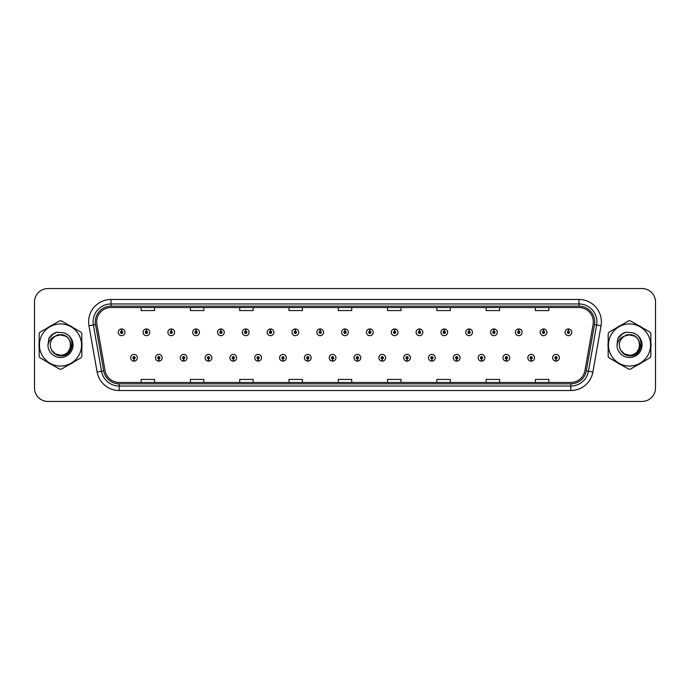 <?xml version="1.0" encoding="UTF-8"?>
<svg xmlns="http://www.w3.org/2000/svg" width="690" height="690" viewBox="0 0 690 690"><rect width="100%" height="100%" fill="white"/><g stroke="black" fill="none" stroke-linecap="round" stroke-linejoin="round"><path stroke-width="1.03" d="M158.786 358.886L158.691 361.129A3.364 3.364 0 0 0 158.985 361.129L158.881 358.886A1.121 1.121 0 0 0 159.951 357.774A1.121 1.121 0 0 0 158.838 356.652A1.121 1.121 0 0 0 157.717 357.774A1.121 1.121 0 0 0 158.786 358.886L158.812 358.214A0.449 0.449 0 0 1 158.389 357.774A0.449 0.449 0 0 1 158.838 357.325A0.449 0.449 0 0 1 159.287 357.774A0.449 0.449 0 0 1 158.855 358.214L158.881 358.886M183.609 358.886L183.514 361.129A3.364 3.364 0 0 0 183.807 361.129L183.704 358.886A1.121 1.121 0 0 0 184.773 357.774A1.121 1.121 0 0 0 183.661 356.652A1.121 1.121 0 0 0 182.54 357.774A1.121 1.121 0 0 0 183.609 358.886L183.635 358.214A0.449 0.449 0 0 1 183.212 357.774A0.449 0.449 0 0 1 183.661 357.325A0.449 0.449 0 0 1 184.101 357.774A0.449 0.449 0 0 1 183.678 358.214L183.704 358.886M208.432 358.886L208.328 361.129A3.364 3.364 0 0 0 208.621 361.129L208.527 358.886A1.121 1.121 0 0 0 209.596 357.774A1.121 1.121 0 0 0 208.475 356.652A1.121 1.121 0 0 0 207.362 357.774A1.121 1.121 0 0 0 208.432 358.886L208.458 358.214A0.449 0.449 0 0 1 208.026 357.774A0.449 0.449 0 0 1 208.475 357.325A0.449 0.449 0 0 1 208.923 357.774A0.449 0.449 0 0 1 208.501 358.214L208.527 358.886M233.255 358.886L233.151 361.129A3.364 3.364 0 0 0 233.444 361.129L233.349 358.886A1.121 1.121 0 0 0 234.419 357.774A1.121 1.121 0 0 0 233.298 356.652A1.121 1.121 0 0 0 232.176 357.774A1.121 1.121 0 0 0 233.255 358.886L233.28 358.214A0.449 0.449 0 0 1 232.849 357.774A0.449 0.449 0 0 1 233.298 357.325A0.449 0.449 0 0 1 233.746 357.774A0.449 0.449 0 0 1 233.323 358.214L233.349 358.886M258.077 358.886L257.974 361.129A3.364 3.364 0 0 0 258.267 361.129L258.172 358.886A1.121 1.121 0 0 0 259.242 357.774A1.121 1.121 0 0 0 258.12 356.652A1.121 1.121 0 0 0 256.999 357.774A1.121 1.121 0 0 0 258.077 358.886L258.103 358.214A0.449 0.449 0 0 1 257.672 357.774A0.449 0.449 0 0 1 258.12 357.325A0.449 0.449 0 0 1 258.569 357.774A0.449 0.449 0 0 1 258.146 358.214L258.172 358.886M282.9 358.886L282.797 361.129A3.364 3.364 0 0 0 283.09 361.129L282.995 358.886A1.121 1.121 0 0 0 284.064 357.774A1.121 1.121 0 0 0 282.943 356.652A1.121 1.121 0 0 0 281.822 357.774A1.121 1.121 0 0 0 282.9 358.886L282.926 358.214A0.449 0.449 0 0 1 282.495 357.774A0.449 0.449 0 0 1 282.943 357.325A0.449 0.449 0 0 1 283.392 357.774A0.449 0.449 0 0 1 282.96 358.214L282.995 358.886M307.714 358.886L307.619 361.129A3.364 3.364 0 0 0 307.913 361.129L307.818 358.886A1.121 1.121 0 0 0 308.887 357.774A1.121 1.121 0 0 0 307.766 356.652A1.121 1.121 0 0 0 306.645 357.774A1.121 1.121 0 0 0 307.714 358.886L307.749 358.214A0.449 0.449 0 0 1 307.317 357.774A0.449 0.449 0 0 1 307.766 357.325A0.449 0.449 0 0 1 308.214 357.774A0.449 0.449 0 0 1 307.783 358.214L307.818 358.886M332.537 358.886L332.442 361.129A3.364 3.364 0 0 0 332.735 361.129L332.64 358.886A1.121 1.121 0 0 0 333.71 357.774A1.121 1.121 0 0 0 332.589 356.652A1.121 1.121 0 0 0 331.467 357.774A1.121 1.121 0 0 0 332.537 358.886L332.571 358.214A0.449 0.449 0 0 1 332.14 357.774A0.449 0.449 0 0 1 332.589 357.325A0.449 0.449 0 0 1 333.037 357.774A0.449 0.449 0 0 1 332.606 358.214L332.64 358.886M357.36 358.886L357.265 361.129A3.364 3.364 0 0 0 357.558 361.129L357.463 358.886A1.121 1.121 0 0 0 358.533 357.774A1.121 1.121 0 0 0 357.411 356.652A1.121 1.121 0 0 0 356.29 357.774A1.121 1.121 0 0 0 357.36 358.886L357.394 358.214A0.449 0.449 0 0 1 356.963 357.774A0.449 0.449 0 0 1 357.411 357.325A0.449 0.449 0 0 1 357.86 357.774A0.449 0.449 0 0 1 357.429 358.214L357.463 358.886M382.182 358.886L382.088 361.129A3.364 3.364 0 0 0 382.381 361.129L382.286 358.886A1.121 1.121 0 0 0 383.355 357.774A1.121 1.121 0 0 0 382.234 356.652A1.121 1.121 0 0 0 381.113 357.774A1.121 1.121 0 0 0 382.182 358.886L382.217 358.214A0.449 0.449 0 0 1 381.786 357.774A0.449 0.449 0 0 1 382.234 357.325A0.449 0.449 0 0 1 382.683 357.774A0.449 0.449 0 0 1 382.251 358.214L382.286 358.886M407.005 358.886L406.91 361.129A3.364 3.364 0 0 0 407.204 361.129L407.1 358.886A1.121 1.121 0 0 0 408.178 357.774A1.121 1.121 0 0 0 407.057 356.652A1.121 1.121 0 0 0 405.936 357.774A1.121 1.121 0 0 0 407.005 358.886L407.04 358.214A0.449 0.449 0 0 1 406.608 357.774A0.449 0.449 0 0 1 407.057 357.325A0.449 0.449 0 0 1 407.505 357.774A0.449 0.449 0 0 1 407.074 358.214L407.1 358.886M431.828 358.886L431.733 361.129A3.364 3.364 0 0 0 432.026 361.129L431.923 358.886A1.121 1.121 0 0 0 433.001 357.774A1.121 1.121 0 0 0 431.88 356.652A1.121 1.121 0 0 0 430.758 357.774A1.121 1.121 0 0 0 431.828 358.886L431.854 358.214A0.449 0.449 0 0 1 431.431 357.774A0.449 0.449 0 0 1 431.88 357.325A0.449 0.449 0 0 1 432.328 357.774A0.449 0.449 0 0 1 431.897 358.214L431.923 358.886M456.651 358.886L456.556 361.129A3.364 3.364 0 0 0 456.849 361.129L456.745 358.886A1.121 1.121 0 0 0 457.824 357.774A1.121 1.121 0 0 0 456.702 356.652A1.121 1.121 0 0 0 455.581 357.774A1.121 1.121 0 0 0 456.651 358.886L456.677 358.214A0.449 0.449 0 0 1 456.254 357.774A0.449 0.449 0 0 1 456.702 357.325A0.449 0.449 0 0 1 457.151 357.774A0.449 0.449 0 0 1 456.72 358.214L456.745 358.886M481.473 358.886L481.379 361.129A3.364 3.364 0 0 0 481.672 361.129L481.568 358.886A1.121 1.121 0 0 0 482.638 357.774A1.121 1.121 0 0 0 481.525 356.652A1.121 1.121 0 0 0 480.404 357.774A1.121 1.121 0 0 0 481.473 358.886L481.499 358.214A0.449 0.449 0 0 1 481.077 357.774A0.449 0.449 0 0 1 481.525 357.325A0.449 0.449 0 0 1 481.974 357.774A0.449 0.449 0 0 1 481.542 358.214L481.568 358.886M506.296 358.886L506.193 361.129A3.364 3.364 0 0 0 506.486 361.129L506.391 358.886A1.121 1.121 0 0 0 507.461 357.774A1.121 1.121 0 0 0 506.339 356.652A1.121 1.121 0 0 0 505.227 357.774A1.121 1.121 0 0 0 506.296 358.886L506.322 358.214A0.449 0.449 0 0 1 505.899 357.774A0.449 0.449 0 0 1 506.339 357.325A0.449 0.449 0 0 1 506.788 357.774A0.449 0.449 0 0 1 506.365 358.214L506.391 358.886M531.119 358.886L531.015 361.129A3.364 3.364 0 0 0 531.309 361.129L531.214 358.886A1.121 1.121 0 0 0 532.283 357.774A1.121 1.121 0 0 0 531.162 356.652A1.121 1.121 0 0 0 530.049 357.774A1.121 1.121 0 0 0 531.119 358.886L531.145 358.214A0.449 0.449 0 0 1 530.714 357.774A0.449 0.449 0 0 1 531.162 357.325A0.449 0.449 0 0 1 531.611 357.774A0.449 0.449 0 0 1 531.188 358.214L531.214 358.886M555.942 358.886L555.838 361.129A3.364 3.364 0 0 0 556.131 361.129L556.036 358.886A1.121 1.121 0 0 0 557.106 357.774A1.121 1.121 0 0 0 555.985 356.652A1.121 1.121 0 0 0 554.864 357.774A1.121 1.121 0 0 0 555.942 358.886L555.968 358.214A0.449 0.449 0 0 1 555.536 357.774A0.449 0.449 0 0 1 555.985 357.325A0.449 0.449 0 0 1 556.433 357.774A0.449 0.449 0 0 1 556.011 358.214L556.036 358.886M133.964 358.886L133.869 361.129A3.364 3.364 0 0 0 134.162 361.129L134.058 358.886A1.121 1.121 0 0 0 135.137 357.774A1.121 1.121 0 0 0 134.015 356.652A1.121 1.121 0 0 0 132.894 357.774A1.121 1.121 0 0 0 133.964 358.886L133.989 358.214A0.449 0.449 0 0 1 133.567 357.774A0.449 0.449 0 0 1 134.015 357.325A0.449 0.449 0 0 1 134.464 357.774A0.449 0.449 0 0 1 134.032 358.214L134.058 358.886M146.47 331.2L146.573 328.966A3.364 3.364 0 0 0 146.28 328.966L146.375 331.2A1.121 1.121 0 0 0 145.305 332.321A1.121 1.121 0 0 0 146.427 333.443A1.121 1.121 0 0 0 147.539 332.321A1.121 1.121 0 0 0 146.47 331.2L146.444 331.873A0.449 0.449 0 0 1 146.875 332.321A0.449 0.449 0 0 1 146.427 332.77A0.449 0.449 0 0 1 145.978 332.321A0.449 0.449 0 0 1 146.401 331.873L146.375 331.2M171.292 331.2L171.396 328.966A3.364 3.364 0 0 0 171.103 328.966L171.198 331.2A1.121 1.121 0 0 0 170.128 332.321A1.121 1.121 0 0 0 171.249 333.443A1.121 1.121 0 0 0 172.362 332.321A1.121 1.121 0 0 0 171.292 331.2L171.267 331.873A0.449 0.449 0 0 1 171.689 332.321A0.449 0.449 0 0 1 171.249 332.77A0.449 0.449 0 0 1 170.801 332.321A0.449 0.449 0 0 1 171.224 331.873L171.198 331.2M196.115 331.2L196.21 328.966A3.364 3.364 0 0 0 195.917 328.966L196.02 331.2A1.121 1.121 0 0 0 194.951 332.321A1.121 1.121 0 0 0 196.064 333.443A1.121 1.121 0 0 0 197.185 332.321A1.121 1.121 0 0 0 196.115 331.2L196.089 331.873A0.449 0.449 0 0 1 196.512 332.321A0.449 0.449 0 0 1 196.064 332.77A0.449 0.449 0 0 1 195.624 332.321A0.449 0.449 0 0 1 196.046 331.873L196.02 331.2M220.938 331.2L221.033 328.966A3.364 3.364 0 0 0 220.74 328.966L220.843 331.2A1.121 1.121 0 0 0 219.774 332.321A1.121 1.121 0 0 0 220.886 333.443A1.121 1.121 0 0 0 222.007 332.321A1.121 1.121 0 0 0 220.938 331.2L220.912 331.873A0.449 0.449 0 0 1 221.335 332.321A0.449 0.449 0 0 1 220.886 332.77A0.449 0.449 0 0 1 220.438 332.321A0.449 0.449 0 0 1 220.869 331.873L220.843 331.2M245.761 331.2L245.856 328.966A3.364 3.364 0 0 0 245.562 328.966L245.666 331.2A1.121 1.121 0 0 0 244.588 332.321A1.121 1.121 0 0 0 245.709 333.443A1.121 1.121 0 0 0 246.83 332.321A1.121 1.121 0 0 0 245.761 331.2L245.735 331.873A0.449 0.449 0 0 1 246.157 332.321A0.449 0.449 0 0 1 245.709 332.77A0.449 0.449 0 0 1 245.261 332.321A0.449 0.449 0 0 1 245.692 331.873L245.666 331.2M270.584 331.2L270.678 328.966A3.364 3.364 0 0 0 270.385 328.966L270.489 331.2A1.121 1.121 0 0 0 269.411 332.321A1.121 1.121 0 0 0 270.532 333.443A1.121 1.121 0 0 0 271.653 332.321A1.121 1.121 0 0 0 270.584 331.2L270.549 331.873A0.449 0.449 0 0 1 270.98 332.321A0.449 0.449 0 0 1 270.532 332.77A0.449 0.449 0 0 1 270.083 332.321A0.449 0.449 0 0 1 270.514 331.873L270.489 331.2M295.406 331.2L295.501 328.966A3.364 3.364 0 0 0 295.208 328.966L295.303 331.2A1.121 1.121 0 0 0 294.233 332.321A1.121 1.121 0 0 0 295.355 333.443A1.121 1.121 0 0 0 296.476 332.321A1.121 1.121 0 0 0 295.406 331.2L295.372 331.873A0.449 0.449 0 0 1 295.803 332.321A0.449 0.449 0 0 1 295.355 332.77A0.449 0.449 0 0 1 294.906 332.321A0.449 0.449 0 0 1 295.337 331.873L295.303 331.2M320.229 331.2L320.324 328.966A3.364 3.364 0 0 0 320.031 328.966L320.126 331.2A1.121 1.121 0 0 0 319.056 332.321A1.121 1.121 0 0 0 320.177 333.443A1.121 1.121 0 0 0 321.298 332.321A1.121 1.121 0 0 0 320.229 331.2L320.195 331.873A0.449 0.449 0 0 1 320.626 332.321A0.449 0.449 0 0 1 320.177 332.77A0.449 0.449 0 0 1 319.729 332.321A0.449 0.449 0 0 1 320.16 331.873L320.126 331.2M345.052 331.2L345.147 328.966A3.364 3.364 0 0 0 344.853 328.966L344.948 331.2A1.121 1.121 0 0 0 343.879 332.321A1.121 1.121 0 0 0 345 333.443A1.121 1.121 0 0 0 346.121 332.321A1.121 1.121 0 0 0 345.052 331.2L345.017 331.873A0.449 0.449 0 0 1 345.449 332.321A0.449 0.449 0 0 1 345 332.77A0.449 0.449 0 0 1 344.552 332.321A0.449 0.449 0 0 1 344.983 331.873L344.948 331.2M369.875 331.2L369.969 328.966A3.364 3.364 0 0 0 369.676 328.966L369.771 331.2A1.121 1.121 0 0 0 368.702 332.321A1.121 1.121 0 0 0 369.823 333.443A1.121 1.121 0 0 0 370.944 332.321A1.121 1.121 0 0 0 369.875 331.2L369.84 331.873A0.449 0.449 0 0 1 370.271 332.321A0.449 0.449 0 0 1 369.823 332.77A0.449 0.449 0 0 1 369.374 332.321A0.449 0.449 0 0 1 369.805 331.873L369.771 331.2M394.697 331.2L394.792 328.966A3.364 3.364 0 0 0 394.499 328.966L394.594 331.2A1.121 1.121 0 0 0 393.524 332.321A1.121 1.121 0 0 0 394.646 333.443A1.121 1.121 0 0 0 395.767 332.321A1.121 1.121 0 0 0 394.697 331.2L394.663 331.873A0.449 0.449 0 0 1 395.094 332.321A0.449 0.449 0 0 1 394.646 332.77A0.449 0.449 0 0 1 394.197 332.321A0.449 0.449 0 0 1 394.628 331.873L394.594 331.2M419.511 331.2L419.615 328.966A3.364 3.364 0 0 0 419.322 328.966L419.416 331.2A1.121 1.121 0 0 0 418.347 332.321A1.121 1.121 0 0 0 419.468 333.443A1.121 1.121 0 0 0 420.589 332.321A1.121 1.121 0 0 0 419.511 331.2L419.486 331.873A0.449 0.449 0 0 1 419.917 332.321A0.449 0.449 0 0 1 419.468 332.77A0.449 0.449 0 0 1 419.02 332.321A0.449 0.449 0 0 1 419.451 331.873L419.416 331.2M444.334 331.2L444.438 328.966A3.364 3.364 0 0 0 444.144 328.966L444.239 331.2A1.121 1.121 0 0 0 443.17 332.321A1.121 1.121 0 0 0 444.291 333.443A1.121 1.121 0 0 0 445.412 332.321A1.121 1.121 0 0 0 444.334 331.2L444.308 331.873A0.449 0.449 0 0 1 444.74 332.321A0.449 0.449 0 0 1 444.291 332.77A0.449 0.449 0 0 1 443.843 332.321A0.449 0.449 0 0 1 444.265 331.873L444.239 331.2M469.157 331.2L469.26 328.966A3.364 3.364 0 0 0 468.967 328.966L469.062 331.2A1.121 1.121 0 0 0 467.993 332.321A1.121 1.121 0 0 0 469.114 333.443A1.121 1.121 0 0 0 470.226 332.321A1.121 1.121 0 0 0 469.157 331.2L469.131 331.873A0.449 0.449 0 0 1 469.562 332.321A0.449 0.449 0 0 1 469.114 332.77A0.449 0.449 0 0 1 468.665 332.321A0.449 0.449 0 0 1 469.088 331.873L469.062 331.2M493.98 331.2L494.083 328.966A3.364 3.364 0 0 0 493.79 328.966L493.885 331.2A1.121 1.121 0 0 0 492.815 332.321A1.121 1.121 0 0 0 493.936 333.443A1.121 1.121 0 0 0 495.049 332.321A1.121 1.121 0 0 0 493.98 331.2L493.954 331.873A0.449 0.449 0 0 1 494.376 332.321A0.449 0.449 0 0 1 493.936 332.77A0.449 0.449 0 0 1 493.488 332.321A0.449 0.449 0 0 1 493.911 331.873L493.885 331.2M518.802 331.2L518.897 328.966A3.364 3.364 0 0 0 518.604 328.966L518.707 331.2A1.121 1.121 0 0 0 517.638 332.321A1.121 1.121 0 0 0 518.751 333.443A1.121 1.121 0 0 0 519.872 332.321A1.121 1.121 0 0 0 518.802 331.2L518.777 331.873A0.449 0.449 0 0 1 519.199 332.321A0.449 0.449 0 0 1 518.751 332.77A0.449 0.449 0 0 1 518.311 332.321A0.449 0.449 0 0 1 518.733 331.873L518.707 331.2M543.625 331.2L543.72 328.966A3.364 3.364 0 0 0 543.427 328.966L543.53 331.2A1.121 1.121 0 0 0 542.461 332.321A1.121 1.121 0 0 0 543.573 333.443A1.121 1.121 0 0 0 544.695 332.321A1.121 1.121 0 0 0 543.625 331.2L543.599 331.873A0.449 0.449 0 0 1 544.022 332.321A0.449 0.449 0 0 1 543.573 332.77A0.449 0.449 0 0 1 543.125 332.321A0.449 0.449 0 0 1 543.556 331.873L543.53 331.2M568.448 331.2L568.543 328.966A3.364 3.364 0 0 0 568.25 328.966L568.353 331.2A1.121 1.121 0 0 0 567.275 332.321A1.121 1.121 0 0 0 568.396 333.443A1.121 1.121 0 0 0 569.517 332.321A1.121 1.121 0 0 0 568.448 331.2L568.422 331.873A0.449 0.449 0 0 1 568.845 332.321A0.449 0.449 0 0 1 568.396 332.77A0.449 0.449 0 0 1 567.948 332.321A0.449 0.449 0 0 1 568.379 331.873L568.353 331.2M121.647 331.2L121.751 328.966A3.364 3.364 0 0 0 121.457 328.966L121.552 331.2A1.121 1.121 0 0 0 120.483 332.321A1.121 1.121 0 0 0 121.604 333.443A1.121 1.121 0 0 0 122.725 332.321A1.121 1.121 0 0 0 121.647 331.2L121.621 331.873A0.449 0.449 0 0 1 122.052 332.321A0.449 0.449 0 0 1 121.604 332.77A0.449 0.449 0 0 1 121.155 332.321A0.449 0.449 0 0 1 121.578 331.873L121.552 331.2M38.976 345A21.511 21.511 0 0 0 39.149 347.682A21.511 21.511 0 0 1 39.149 342.318A21.511 21.511 0 0 0 38.976 345M47.498 362.138A21.511 21.511 0 0 0 52.138 364.82A21.511 21.511 0 0 1 47.498 362.138M68.836 364.82A21.511 21.511 0 0 0 73.476 362.138A21.511 21.511 0 0 1 68.836 364.82M81.825 347.682A21.511 21.511 0 0 0 81.825 342.318A21.511 21.511 0 0 1 81.825 347.682M608.011 345A21.511 21.511 0 0 0 608.175 347.682A21.511 21.511 0 0 1 608.175 342.318A21.511 21.511 0 0 0 608.011 345M616.524 362.138A21.511 21.511 0 0 0 621.164 364.82A21.511 21.511 0 0 1 616.524 362.138M637.862 364.82A21.511 21.511 0 0 0 642.502 362.138A21.511 21.511 0 0 1 637.862 364.82M650.851 347.682A21.511 21.511 0 0 0 650.851 342.318A21.511 21.511 0 0 1 650.851 347.682M96.686 321.876A14.335 14.335 0 0 1 111.03 307.542L578.97 307.542A14.335 14.335 0 0 1 593.09 324.369L584.939 370.608A14.335 14.335 0 0 1 570.82 382.458L119.18 382.458A14.335 14.335 0 0 1 105.061 370.608L96.91 324.369A14.335 14.335 0 0 1 96.686 321.876M95.298 321.876A15.732 15.732 0 0 0 95.539 324.611L103.69 370.849A15.732 15.732 0 0 0 119.18 383.847L570.82 383.847A15.732 15.732 0 0 0 586.31 370.849L594.461 324.611A15.732 15.732 0 0 0 578.97 306.153L111.03 306.153A15.732 15.732 0 0 0 95.298 321.876M88.967 325.775A22.399 22.399 0 0 1 111.03 299.477L578.97 299.477A22.399 22.399 0 0 1 601.033 325.775L592.883 372.014A22.399 22.399 0 0 1 570.82 390.523L119.18 390.523A22.399 22.399 0 0 1 97.118 372.014L88.967 325.775L93.374 324.99A17.923 17.923 0 0 1 111.03 303.962L578.97 303.962A17.923 17.923 0 0 1 596.626 324.99L588.466 371.229A17.923 17.923 0 0 1 570.82 386.038L119.18 386.038A17.923 17.923 0 0 1 101.534 371.229L93.374 324.99A17.923 17.923 0 0 1 93.107 321.876M73.476 327.862A21.511 21.511 0 0 0 68.836 325.18A21.511 21.511 0 0 1 73.476 327.862M52.138 325.18A21.511 21.511 0 0 0 47.498 327.862A21.511 21.511 0 0 1 52.138 325.18M642.502 327.862A21.511 21.511 0 0 0 637.862 325.18A21.511 21.511 0 0 1 642.502 327.862M621.164 325.18A21.511 21.511 0 0 0 616.524 327.862A21.511 21.511 0 0 1 621.164 325.18M655.5 301.987A13.438 13.438 0 0 0 642.062 288.549L47.938 288.549A13.438 13.438 0 0 0 34.5 301.987L34.5 388.013A13.438 13.438 0 0 0 47.938 401.451L642.062 401.451A13.438 13.438 0 0 0 655.5 388.013L655.5 301.987L655.5 388.013M338.281 307.542L338.281 310.578L351.719 310.578L351.719 307.542M288.989 307.542L288.989 310.578L302.436 310.578L302.436 307.542M239.706 307.542L239.706 310.578L253.152 310.578L253.152 307.542M190.423 307.542L190.423 310.578L203.861 310.578L203.861 307.542M141.139 307.542L141.139 310.578L154.577 310.578L154.577 307.542M387.564 307.542L387.564 310.578L401.011 310.578L401.011 307.542M436.848 307.542L436.848 310.578L450.294 310.578L450.294 307.542M486.139 307.542L486.139 310.578L499.577 310.578L499.577 307.542M535.423 307.542L535.423 310.578L548.861 310.578L548.861 307.542M351.719 382.458L351.719 379.422L338.281 379.422L338.281 382.458M302.436 382.458L302.436 379.422L288.989 379.422L288.989 382.458M253.152 382.458L253.152 379.422L239.706 379.422L239.706 382.458M203.861 382.458L203.861 379.422L190.423 379.422L190.423 382.458M154.577 382.458L154.577 379.422L141.139 379.422L141.139 382.458M401.011 382.458L401.011 379.422L387.564 379.422L387.564 382.458M450.294 382.458L450.294 379.422L436.848 379.422L436.848 382.458M499.577 382.458L499.577 379.422L486.139 379.422L486.139 382.458M548.861 382.458L548.861 379.422L535.423 379.422L535.423 382.458M34.5 301.987L34.5 388.013M642.062 288.549L47.938 288.549M47.938 401.451L642.062 401.451M124.959 332.321A3.364 3.364 0 0 0 121.751 328.966A3.364 3.364 0 0 1 124.959 332.321A3.364 3.364 0 0 1 121.604 335.676A3.364 3.364 0 0 1 118.24 332.321A3.364 3.364 0 0 1 121.457 328.966M130.651 357.774A3.364 3.364 0 0 0 133.869 361.129A3.364 3.364 0 0 1 130.651 357.774A3.364 3.364 0 0 1 134.015 354.41A3.364 3.364 0 0 1 137.37 357.774A3.364 3.364 0 0 1 134.162 361.129M149.782 332.321A3.364 3.364 0 0 0 146.573 328.966A3.364 3.364 0 0 1 149.782 332.321A3.364 3.364 0 0 1 146.427 335.676A3.364 3.364 0 0 1 143.063 332.321A3.364 3.364 0 0 1 146.28 328.966M174.605 332.321A3.364 3.364 0 0 0 171.396 328.966A3.364 3.364 0 0 1 174.605 332.321A3.364 3.364 0 0 1 171.249 335.676A3.364 3.364 0 0 1 167.886 332.321A3.364 3.364 0 0 1 171.103 328.966M199.427 332.321A3.364 3.364 0 0 0 196.21 328.966A3.364 3.364 0 0 1 199.427 332.321A3.364 3.364 0 0 1 196.064 335.676A3.364 3.364 0 0 1 192.708 332.321A3.364 3.364 0 0 1 195.917 328.966M224.25 332.321A3.364 3.364 0 0 0 221.033 328.966A3.364 3.364 0 0 1 224.25 332.321A3.364 3.364 0 0 1 220.886 335.676A3.364 3.364 0 0 1 217.531 332.321A3.364 3.364 0 0 1 220.74 328.966L220.817 330.752M155.474 357.774A3.364 3.364 0 0 0 158.691 361.129A3.364 3.364 0 0 1 155.474 357.774A3.364 3.364 0 0 1 158.838 354.41A3.364 3.364 0 0 1 162.193 357.774A3.364 3.364 0 0 1 158.985 361.129M180.297 357.774A3.364 3.364 0 0 0 183.514 361.129A3.364 3.364 0 0 1 180.297 357.774A3.364 3.364 0 0 1 183.661 354.41A3.364 3.364 0 0 1 187.016 357.774A3.364 3.364 0 0 1 183.807 361.129M205.12 357.774A3.364 3.364 0 0 0 208.328 361.129A3.364 3.364 0 0 1 205.12 357.774A3.364 3.364 0 0 1 208.475 354.41A3.364 3.364 0 0 1 211.839 357.774A3.364 3.364 0 0 1 208.621 361.129L208.544 359.335M72.234 344.155L68.25 351.503M65.472 336.056L58.21 334.59L51.741 338.238M641.26 344.155L637.275 351.503M634.498 336.056L627.236 334.59L620.767 338.238M70.725 344.629A10.247 10.247 0 0 0 55.364 336.134C50.344 339.704 49.068 344.31 51.526 349.959L51.664 350.201A10.247 10.247 0 0 0 60.487 355.247C73.701 355.885 73.701 334.115 60.487 334.754L55.364 336.134L60.487 334.754C73.701 334.115 73.701 355.885 60.487 355.247A10.247 10.247 0 0 0 70.734 345C70.121 338.781 66.706 335.366 60.487 334.754C73.701 334.115 73.701 355.885 60.487 355.247C73.701 355.885 73.701 334.115 60.487 334.754C73.701 334.115 73.701 355.885 60.487 355.247C73.701 355.885 73.701 334.115 60.487 334.754C73.701 334.115 73.701 355.885 60.487 355.247L55.364 353.866L51.664 350.201L55.364 353.866L60.487 355.247L55.364 353.866L51.664 350.201L55.364 353.866L60.487 355.247L55.364 353.866L51.664 350.201L55.364 353.866L60.487 355.247L55.364 353.866L51.664 350.201C53.622 353.66 56.563 355.54 60.487 355.842C74.184 356.989 76.323 335.159 63.118 332.761L56.761 332.209C53.225 333.296 50.56 335.452 48.757 338.678L47.972 345.267A12.515 12.515 0 0 0 60.487 357.515A12.515 12.515 0 0 0 63.118 332.761M60.487 366.062A21.062 21.062 0 0 0 81.549 345A21.062 21.062 0 0 0 60.487 323.938A21.062 21.062 0 0 0 39.425 345A21.062 21.062 0 0 0 60.487 366.062M60.487 369.193A24.193 24.193 0 0 0 61.281 369.185L81.032 357.774A24.193 24.193 0 0 0 81.825 356.402L81.825 333.598A24.193 24.193 0 0 0 81.032 332.226L61.281 320.815A24.193 24.193 0 0 0 59.694 320.815L39.942 332.226A24.193 24.193 0 0 0 39.149 333.598L39.149 356.402A24.193 24.193 0 0 0 39.942 357.774L59.694 369.185A24.193 24.193 0 0 0 60.487 369.193M47.972 345.267C48.697 340.86 51.164 337.815 55.364 336.134M56.692 332.226L53.829 333.46L48.757 338.678L53.829 333.46L56.692 332.226L53.829 333.46L48.774 338.661L53.829 333.46L56.692 332.226L53.829 333.46L48.774 338.661L53.829 333.46L56.692 332.226L53.829 333.46L48.757 338.678L53.829 333.46L56.761 332.209L52.155 334.598M639.751 344.629A10.247 10.247 0 0 0 624.39 336.134C619.37 339.704 618.093 344.31 620.552 349.959L620.69 350.201A10.247 10.247 0 0 0 629.513 355.247C642.726 355.885 642.726 334.115 629.513 334.754L624.39 336.134L629.513 334.754C642.726 334.115 642.726 355.885 629.513 355.247A10.247 10.247 0 0 0 639.759 345C639.147 338.781 635.732 335.366 629.513 334.754C642.726 334.115 642.726 355.885 629.513 355.247C642.726 355.885 642.726 334.115 629.513 334.754C642.726 334.115 642.726 355.885 629.513 355.247C642.726 355.885 642.726 334.115 629.513 334.754C642.726 334.115 642.726 355.885 629.513 355.247L624.39 353.866L620.69 350.201L624.39 353.866L629.513 355.247L624.39 353.866L620.69 350.201L624.39 353.866L629.513 355.247L624.39 353.866L620.69 350.201L624.39 353.866L629.513 355.247L624.39 353.866L620.69 350.201C622.647 353.66 625.589 355.54 629.513 355.842C643.209 356.989 645.348 335.159 632.144 332.761L625.787 332.209C622.251 333.296 619.586 335.452 617.783 338.678L616.998 345.267A12.515 12.515 0 0 0 629.513 357.515A12.515 12.515 0 0 0 632.144 332.761M629.513 366.062A21.062 21.062 0 0 0 650.575 345A21.062 21.062 0 0 0 629.513 323.938A21.062 21.062 0 0 0 608.451 345A21.062 21.062 0 0 0 629.513 366.062M629.513 369.193A24.193 24.193 0 0 0 630.306 369.185L650.058 357.774A24.193 24.193 0 0 0 650.851 356.402L650.851 333.598A24.193 24.193 0 0 0 650.058 332.226L630.306 320.815A24.193 24.193 0 0 0 628.719 320.815L608.968 332.226A24.193 24.193 0 0 0 608.175 333.598L608.175 356.402A24.193 24.193 0 0 0 608.968 357.774L628.719 369.185A24.193 24.193 0 0 0 629.513 369.193M616.998 345.267C617.723 340.86 620.189 337.815 624.39 336.134M625.718 332.226L622.854 333.46L617.783 338.678L622.854 333.46L625.718 332.226L622.854 333.46L617.8 338.661L622.854 333.46L625.718 332.226L622.854 333.46L617.8 338.661L622.854 333.46L625.718 332.226L622.854 333.46L617.783 338.678L622.854 333.46L625.787 332.209L621.181 334.598M249.073 332.321A3.364 3.364 0 0 0 245.856 328.966A3.364 3.364 0 0 1 249.073 332.321A3.364 3.364 0 0 1 245.709 335.676A3.364 3.364 0 0 1 242.354 332.321A3.364 3.364 0 0 1 245.562 328.966L245.64 330.752M273.896 332.321A3.364 3.364 0 0 0 270.678 328.966A3.364 3.364 0 0 1 273.896 332.321A3.364 3.364 0 0 1 270.532 335.676A3.364 3.364 0 0 1 267.177 332.321A3.364 3.364 0 0 1 270.385 328.966L270.463 330.752M298.718 332.321A3.364 3.364 0 0 0 295.501 328.966A3.364 3.364 0 0 1 298.718 332.321A3.364 3.364 0 0 1 295.355 335.676A3.364 3.364 0 0 1 291.999 332.321A3.364 3.364 0 0 1 295.208 328.966L295.286 330.752M229.943 357.774A3.364 3.364 0 0 0 233.151 361.129A3.364 3.364 0 0 1 229.943 357.774A3.364 3.364 0 0 1 233.298 354.41A3.364 3.364 0 0 1 236.661 357.774A3.364 3.364 0 0 1 233.444 361.129L233.367 359.335M254.765 357.774A3.364 3.364 0 0 0 257.974 361.129A3.364 3.364 0 0 1 254.765 357.774A3.364 3.364 0 0 1 258.12 354.41A3.364 3.364 0 0 1 261.484 357.774A3.364 3.364 0 0 1 258.267 361.129L258.189 359.335M279.588 357.774A3.364 3.364 0 0 0 282.797 361.129A3.364 3.364 0 0 1 279.588 357.774A3.364 3.364 0 0 1 282.943 354.41A3.364 3.364 0 0 1 286.307 357.774A3.364 3.364 0 0 1 283.09 361.129L283.012 359.335M323.541 332.321A3.364 3.364 0 0 0 320.324 328.966A3.364 3.364 0 0 1 323.541 332.321A3.364 3.364 0 0 1 320.177 335.676A3.364 3.364 0 0 1 316.814 332.321A3.364 3.364 0 0 1 320.031 328.966L320.108 330.752M348.364 332.321A3.364 3.364 0 0 0 345.147 328.966A3.364 3.364 0 0 1 348.364 332.321A3.364 3.364 0 0 1 345 335.676A3.364 3.364 0 0 1 341.636 332.321A3.364 3.364 0 0 1 344.853 328.966L344.931 330.752M373.187 332.321A3.364 3.364 0 0 0 369.969 328.966A3.364 3.364 0 0 1 373.187 332.321A3.364 3.364 0 0 1 369.823 335.676A3.364 3.364 0 0 1 366.459 332.321A3.364 3.364 0 0 1 369.676 328.966M398.001 332.321A3.364 3.364 0 0 0 394.792 328.966A3.364 3.364 0 0 1 398.001 332.321A3.364 3.364 0 0 1 394.646 335.676A3.364 3.364 0 0 1 391.282 332.321A3.364 3.364 0 0 1 394.499 328.966M422.823 332.321A3.364 3.364 0 0 0 419.615 328.966A3.364 3.364 0 0 1 422.823 332.321A3.364 3.364 0 0 1 419.468 335.676A3.364 3.364 0 0 1 416.105 332.321A3.364 3.364 0 0 1 419.322 328.966M304.411 357.774A3.364 3.364 0 0 0 307.619 361.129A3.364 3.364 0 0 1 304.411 357.774A3.364 3.364 0 0 1 307.766 354.41A3.364 3.364 0 0 1 311.13 357.774A3.364 3.364 0 0 1 307.913 361.129L307.835 359.335M329.225 357.774A3.364 3.364 0 0 0 332.442 361.129A3.364 3.364 0 0 1 329.225 357.774A3.364 3.364 0 0 1 332.589 354.41A3.364 3.364 0 0 1 335.952 357.774A3.364 3.364 0 0 1 332.735 361.129L332.658 359.335M354.048 357.774A3.364 3.364 0 0 0 357.265 361.129A3.364 3.364 0 0 1 354.048 357.774A3.364 3.364 0 0 1 357.411 354.41A3.364 3.364 0 0 1 360.775 357.774A3.364 3.364 0 0 1 357.558 361.129M378.87 357.774A3.364 3.364 0 0 0 382.088 361.129A3.364 3.364 0 0 1 378.87 357.774A3.364 3.364 0 0 1 382.234 354.41A3.364 3.364 0 0 1 385.589 357.774A3.364 3.364 0 0 1 382.381 361.129M403.693 357.774A3.364 3.364 0 0 0 406.91 361.129A3.364 3.364 0 0 1 403.693 357.774A3.364 3.364 0 0 1 407.057 354.41A3.364 3.364 0 0 1 410.412 357.774A3.364 3.364 0 0 1 407.204 361.129M447.646 332.321A3.364 3.364 0 0 0 444.438 328.966A3.364 3.364 0 0 1 447.646 332.321A3.364 3.364 0 0 1 444.291 335.676A3.364 3.364 0 0 1 440.927 332.321A3.364 3.364 0 0 1 444.144 328.966M472.469 332.321A3.364 3.364 0 0 0 469.26 328.966A3.364 3.364 0 0 1 472.469 332.321A3.364 3.364 0 0 1 469.114 335.676A3.364 3.364 0 0 1 465.75 332.321A3.364 3.364 0 0 1 468.967 328.966M497.292 332.321A3.364 3.364 0 0 0 494.083 328.966A3.364 3.364 0 0 1 497.292 332.321A3.364 3.364 0 0 1 493.936 335.676A3.364 3.364 0 0 1 490.573 332.321A3.364 3.364 0 0 1 493.79 328.966M522.114 332.321A3.364 3.364 0 0 0 518.897 328.966A3.364 3.364 0 0 1 522.114 332.321A3.364 3.364 0 0 1 518.751 335.676A3.364 3.364 0 0 1 515.395 332.321A3.364 3.364 0 0 1 518.604 328.966M546.937 332.321A3.364 3.364 0 0 0 543.72 328.966A3.364 3.364 0 0 1 546.937 332.321A3.364 3.364 0 0 1 543.573 335.676A3.364 3.364 0 0 1 540.218 332.321A3.364 3.364 0 0 1 543.427 328.966M571.76 332.321A3.364 3.364 0 0 0 568.543 328.966A3.364 3.364 0 0 1 571.76 332.321A3.364 3.364 0 0 1 568.396 335.676A3.364 3.364 0 0 1 565.041 332.321A3.364 3.364 0 0 1 568.25 328.966M428.516 357.774A3.364 3.364 0 0 0 431.733 361.129A3.364 3.364 0 0 1 428.516 357.774A3.364 3.364 0 0 1 431.88 354.41A3.364 3.364 0 0 1 435.235 357.774A3.364 3.364 0 0 1 432.026 361.129M453.339 357.774A3.364 3.364 0 0 0 456.556 361.129A3.364 3.364 0 0 1 453.339 357.774A3.364 3.364 0 0 1 456.702 354.41A3.364 3.364 0 0 1 460.058 357.774A3.364 3.364 0 0 1 456.849 361.129M478.161 357.774A3.364 3.364 0 0 0 481.379 361.129A3.364 3.364 0 0 1 478.161 357.774A3.364 3.364 0 0 1 481.525 354.41A3.364 3.364 0 0 1 484.88 357.774A3.364 3.364 0 0 1 481.672 361.129M502.984 357.774A3.364 3.364 0 0 0 506.193 361.129A3.364 3.364 0 0 1 502.984 357.774A3.364 3.364 0 0 1 506.339 354.41A3.364 3.364 0 0 1 509.703 357.774A3.364 3.364 0 0 1 506.486 361.129M527.807 357.774A3.364 3.364 0 0 0 531.015 361.129A3.364 3.364 0 0 1 527.807 357.774A3.364 3.364 0 0 1 531.162 354.41A3.364 3.364 0 0 1 534.526 357.774A3.364 3.364 0 0 1 531.309 361.129M552.63 357.774A3.364 3.364 0 0 0 555.838 361.129A3.364 3.364 0 0 1 552.63 357.774A3.364 3.364 0 0 1 555.985 354.41A3.364 3.364 0 0 1 559.349 357.774A3.364 3.364 0 0 1 556.131 361.129M578.97 299.477L578.97 306.153M93.374 324.99L95.539 324.611M119.18 390.523L119.18 383.847M570.82 383.847L570.82 390.523M586.31 370.849L592.883 372.014M97.118 372.014L103.69 370.849M594.461 324.611L601.033 325.775M111.03 299.477L111.03 306.153"/></g></svg>
